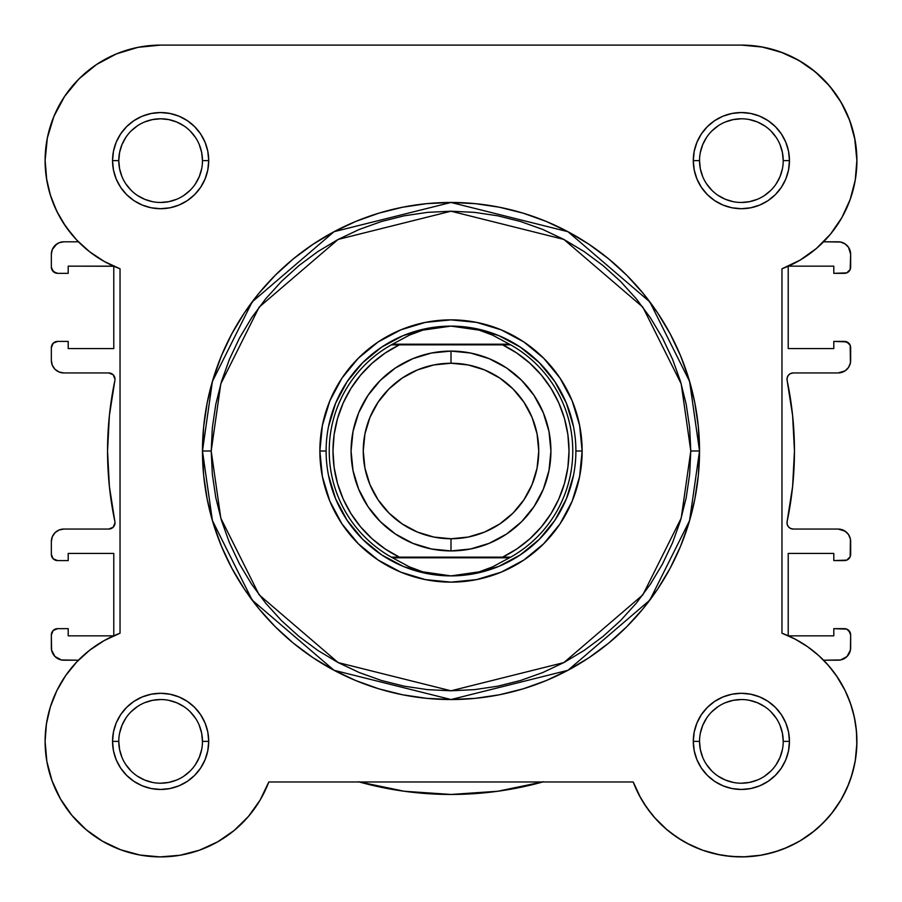 <?xml version="1.0" encoding="UTF-8"?>
<svg xmlns="http://www.w3.org/2000/svg" width="902" height="902" viewBox="0 0 902 902"><rect width="100%" height="100%" fill="white"/><g stroke="black" fill="none" stroke-linecap="round" stroke-linejoin="round"><path stroke-width="1.35" d="M741.737 45.1L762.731 47.096M763.915 47.321L783.364 53.004L769.609 48.607M791.031 56.319L802.6 62.655L791.031 56.319M809.883 67.605L819.76 75.768L809.883 67.605M826.063 82.048L834.271 91.959L826.063 82.048M839.198 99.164L845.648 110.89M848.895 118.354L853.495 132.774M854.679 138.085L856.9 160.624M855.412 179.092L854.397 184.572M850.879 197.448L848.41 204.1M843.381 214.868L839.615 221.418L843.381 214.868M833.053 230.912L828.25 236.786L833.065 230.912M826.83 663.635L834.26 672.689M836.334 675.587L845.174 690.661M846.302 693.04L851.105 705.229M852.706 710.517L855.096 721.036M855.987 726.911L856.844 737.633M856.889 743.022L855.265 760.769M854.758 763.543L850.834 778.325L854.758 763.543M849.064 783.195L842.671 796.917L849.064 783.195M841.194 799.533L831.069 814.19L841.194 799.533M828.07 817.731L818.204 827.653L828.07 817.731M814.506 830.81L799.848 841.014L814.506 830.81M798.022 842.062L783.635 848.895M778.787 850.676L764.58 854.544L778.787 850.676M761.164 855.197L743.44 856.877M738.986 856.877L724.971 855.727L738.986 856.877M720.067 854.916L702.793 850.27L720.067 854.916M701.655 849.853L686.366 842.964M681.912 840.427L670.039 832.242M667.029 829.795L654.333 817.336M651.639 814.134L643.385 802.566M640.803 798.214L633.215 781.966L268.785 781.966L260.126 800.074L248.478 816.4L234.17 830.471L217.641 841.848L199.398 850.203L179.983 855.265L199.398 850.203M261.197 798.214L258.615 802.566M250.361 814.134L247.667 817.336M234.971 829.795L231.961 832.242M220.088 840.427L215.634 842.964M200.345 849.853L199.207 850.27M181.933 854.916L177.029 855.727M162.991 856.877L158.56 856.877M140.836 855.197L137.42 854.544M123.213 850.676L118.365 848.895M103.978 842.051L102.151 841.014M87.494 830.81L83.796 827.653M73.93 817.731L70.931 814.19L73.93 817.731M60.806 799.533L59.329 796.917M52.936 783.195L51.166 778.325M47.242 763.543L46.735 760.769M45.111 743.022L45.156 737.633L45.111 743.022M46.013 726.911L46.904 721.036L46.013 726.911M49.294 710.517L50.895 705.229L49.294 710.517M55.71 693.007L57.029 690.255M65.136 676.353L67.74 672.689M75.17 663.635L78.429 660.196L61.392 659.96L54.999 656.532L51.583 650.139L51.346 634.907L51.346 647.704A12.493 12.493 0 0 0 63.839 660.196L78.429 660.196M113.787 266.237L113.787 348.589L68.202 348.589L68.202 341.407L57.593 341.407L68.202 341.407L68.202 348.589L113.787 348.589L113.787 266.237L68.202 266.158L68.202 273.34L68.202 266.158L113.629 266.158M78.429 241.804L63.839 241.804L78.429 241.804L73.75 236.786M71.529 234.17L62.385 221.418L68.935 230.901M58.619 214.868L53.59 204.1L58.619 214.868M51.121 197.448L47.603 184.572M46.735 179.983L45.1 159.981M47.141 138.976L48.505 132.774M53.105 118.354L56.352 110.89L53.105 118.354M62.802 99.164L67.729 91.959L62.802 99.164M75.937 82.048L82.24 75.768M92.128 67.594L99.4 62.655L92.128 67.594M110.969 56.319L118.636 53.004M132.391 48.607L139.269 47.096M787.175 377.724L787.13 380.475A6.246 6.246 0 0 1 793.241 372.943L790.558 373.552L788.393 375.255L787.175 377.724L787.13 380.475A343.459 343.459 0 0 1 787.13 521.536L787.175 524.288L788.393 526.745L790.558 528.448L793.241 529.057A6.246 6.246 0 0 1 787.13 521.536L787.175 524.288M111.149 373.417L108.759 372.943A6.246 6.246 0 0 1 114.87 380.475A6.246 6.246 0 0 0 114.994 379.19L113.167 374.77L108.759 372.943L63.839 372.943L59.058 371.996L54.999 369.29L52.293 365.231L51.346 360.45L51.346 347.653L51.346 360.45A12.493 12.493 0 0 0 63.839 372.943L61.392 372.706M114.87 521.536L109.379 486.46L114.87 521.536A6.246 6.246 0 0 1 108.759 529.057L63.839 529.057L108.759 529.057L113.167 527.23L114.994 522.81A6.246 6.246 0 0 0 114.87 521.536A343.459 343.459 0 0 1 114.87 380.475L109.379 415.551L114.87 380.475M542.778 781.966A343.459 343.459 0 0 1 359.221 781.966M68.202 628.66L57.593 628.66L68.202 628.66L68.202 635.842L113.629 635.842L68.202 635.842L68.202 628.66M113.787 553.411L113.787 635.763L113.787 553.411L68.202 553.411L68.202 560.593L68.202 553.411L113.787 553.411M57.593 560.593L68.202 560.593L57.593 560.593L53.173 558.766L51.346 554.347L51.346 541.55L51.346 554.347A6.246 6.246 0 0 0 57.593 560.593L53.173 558.766M68.202 273.34L57.593 273.34L53.173 271.513L51.346 267.093L51.346 254.296L51.346 267.093A6.246 6.246 0 0 0 57.593 273.34L68.202 273.34M850.654 267.093L850.654 254.296A12.493 12.493 0 0 0 838.161 241.804L823.571 241.804L840.608 242.052L845.106 243.912L848.545 247.362L850.654 254.296L850.18 269.484L846.798 272.866L833.798 273.34L844.407 273.34A6.246 6.246 0 0 0 850.654 267.093L850.18 269.484M833.798 273.34L833.798 266.158L788.371 266.158L833.798 266.158L833.798 273.34M788.213 348.589L788.213 266.237L788.213 348.589L833.798 348.589L833.798 341.407L833.798 348.589L788.213 348.589M844.407 341.407L833.798 341.407L846.798 341.881L850.18 345.263L850.417 362.886L848.545 367.396L845.106 370.835L838.161 372.943L793.241 372.943L838.161 372.943A12.493 12.493 0 0 0 850.654 360.45L850.654 347.653A6.246 6.246 0 0 0 844.407 341.407L848.827 343.234M790.558 528.448L793.241 529.057L838.161 529.057L845.106 531.165L848.545 534.604L850.417 539.114L850.18 556.737L846.798 560.119L833.798 560.593L844.407 560.593A6.246 6.246 0 0 0 850.654 554.347L850.654 541.55A12.493 12.493 0 0 0 838.161 529.057L840.608 529.294M833.798 560.593L833.798 553.411L788.213 553.411L833.798 553.411L833.798 560.593M788.213 553.411L788.213 635.775L788.213 553.411M788.371 635.842L833.798 635.842L833.798 628.66L833.798 635.842L788.371 635.842M833.798 628.66L846.798 629.134L848.827 630.487L850.654 634.907L850.417 650.139L847.001 656.532L840.608 659.96L823.571 660.196L838.161 660.196A12.493 12.493 0 0 0 850.654 647.704L850.654 634.907A6.246 6.246 0 0 0 844.407 628.66L833.798 628.66M404.243 791.257L358.353 781.718L404.243 791.257L451 794.459L497.757 791.257L543.647 781.718M51.346 634.907L53.173 630.487L57.593 628.66A6.246 6.246 0 0 0 51.346 634.907L51.82 632.516M109.379 486.46L107.541 451L109.379 415.551L107.541 451L109.379 486.46M53.173 343.234L57.593 341.407A6.246 6.246 0 0 0 51.346 347.653L53.173 343.234L55.202 341.881M54.999 245.468L59.058 242.762L63.839 241.804A12.493 12.493 0 0 0 51.346 254.296L52.293 249.516L56.894 243.912M787.13 380.475L792.621 415.551L794.459 451L792.621 486.46L787.13 521.536L792.621 486.46L794.459 451L792.621 415.551L787.13 380.475M56.894 658.088L54.999 656.532M52.293 652.484L51.583 650.139M51.346 541.55L52.293 536.769L54.999 532.721L59.058 530.004L63.839 529.057A12.493 12.493 0 0 0 51.346 541.55M114.52 525.201L114.994 522.81M108.759 372.943L63.839 372.943M59.058 371.996L54.999 369.29M55.202 272.866L51.82 269.484M845.106 243.912L847.001 245.468M849.707 249.516L850.417 251.861M793.241 529.057L838.161 529.057M842.942 530.004L847.001 532.721M848.827 558.766L846.798 560.119M846.798 629.134L850.18 632.516M847.001 656.532L845.106 658.088M183.884 125.852L176.634 121.973L168.787 119.594L160.624 118.782L152.461 119.594L144.613 121.973M125.84 137.375L121.973 144.613L119.594 152.461L118.782 160.624L119.594 168.787L121.973 176.634M202.465 160.624L208.712 160.624A48.088 48.088 0 0 1 160.624 208.712A48.088 48.088 0 0 1 112.547 160.624L113.46 170.004L116.2 179.024L120.642 187.345L126.63 194.629L133.913 200.605L142.223 205.047L151.243 207.787L160.624 208.712L170.004 207.787L179.024 205.047L187.334 200.605L194.629 194.629L200.605 187.345L205.047 179.024L207.787 170.004L208.712 160.624L207.787 151.243L205.047 142.223L200.605 133.913L194.629 126.63L187.334 120.642L179.024 116.2L170.004 113.472L160.624 112.547L151.243 113.472L142.223 116.2L133.913 120.642L126.63 126.63L120.642 133.913L116.2 142.223L113.46 151.243L112.547 160.624L118.782 160.624A41.842 41.842 0 0 0 160.624 202.465A41.842 41.842 0 0 0 202.465 160.624A41.842 41.842 0 0 0 160.624 118.782A41.842 41.842 0 0 0 118.782 160.624L112.547 160.624A48.088 48.088 0 0 1 160.624 112.547A48.088 48.088 0 0 1 208.712 160.624L202.465 160.624A41.842 41.842 0 0 1 160.624 202.465A41.842 41.842 0 0 1 118.782 160.624A41.842 41.842 0 0 1 160.624 118.782A41.842 41.842 0 0 1 202.465 160.624L201.665 152.461L199.274 144.613M783.218 160.624L789.453 160.624A48.088 48.088 0 0 1 741.376 208.712A48.088 48.088 0 0 1 693.288 160.624L694.213 170.004L696.953 179.024L701.395 187.345L707.371 194.629L714.666 200.605L722.976 205.047L731.996 207.787L741.376 208.712L750.757 207.787L759.777 205.047L768.087 200.605L775.37 194.629L781.357 187.345L785.8 179.024L788.54 170.004L789.453 160.624L788.54 151.243L785.8 142.223L781.357 133.913L775.37 126.63L768.087 120.642L759.777 116.2L750.757 113.472L741.376 112.547L731.996 113.472L722.976 116.2L714.666 120.642L707.371 126.63L701.395 133.913L696.953 142.223L694.213 151.243L693.288 160.624L699.535 160.624A41.842 41.842 0 0 0 741.376 202.465A41.842 41.842 0 0 0 783.218 160.624A41.842 41.842 0 0 0 741.376 118.782A41.842 41.842 0 0 0 699.535 160.624L693.288 160.624A48.088 48.088 0 0 1 741.376 112.547A48.088 48.088 0 0 1 789.453 160.624L783.218 160.624A41.842 41.842 0 0 1 741.376 202.465A41.842 41.842 0 0 1 699.535 160.624A41.842 41.842 0 0 1 741.376 118.782A41.842 41.842 0 0 1 783.218 160.624L782.406 152.461L780.027 144.613M202.465 741.376L208.712 741.376A48.088 48.088 0 0 1 160.624 789.464A48.088 48.088 0 0 1 112.547 741.376L113.46 750.757L116.2 759.777L120.642 768.087L126.63 775.37L133.913 781.357L142.223 785.8L151.243 788.54L160.624 789.464L170.004 788.54L179.024 785.8L187.334 781.357L194.629 775.37L200.605 768.087L205.047 759.777L207.787 750.757L208.712 741.376L207.787 731.996L205.047 722.976L200.605 714.666L194.629 707.371L187.334 701.395L179.024 696.953L170.004 694.213L160.624 693.288L151.243 694.213L142.223 696.953L133.913 701.395L126.63 707.371L120.642 714.666L116.2 722.976L113.46 731.996L112.547 741.376L118.782 741.376A41.842 41.842 0 0 0 160.624 783.218A41.842 41.842 0 0 0 202.465 741.376A41.842 41.842 0 0 0 160.624 699.535A41.842 41.842 0 0 0 118.782 741.376L112.547 741.376A48.088 48.088 0 0 1 160.624 693.288A48.088 48.088 0 0 1 208.712 741.376L202.465 741.376A41.842 41.842 0 0 1 160.624 783.218A41.842 41.842 0 0 1 118.782 741.376A41.842 41.842 0 0 1 160.624 699.535A41.842 41.842 0 0 1 202.465 741.376L201.665 733.213L199.274 725.366M783.218 741.376L789.453 741.376A48.088 48.088 0 0 1 741.376 789.464A48.088 48.088 0 0 1 693.288 741.376L694.213 750.757L696.953 759.777L701.395 768.087L707.371 775.37L714.666 781.357L722.976 785.8L731.996 788.54L741.376 789.464L750.757 788.54L759.777 785.8L768.087 781.357L775.37 775.37L781.357 768.087L785.8 759.777L788.54 750.757L789.453 741.376L788.54 731.996L785.8 722.976L781.357 714.666L775.37 707.371L768.087 701.395L759.777 696.953L750.757 694.213L741.376 693.288L731.996 694.213L722.976 696.953L714.666 701.395L707.371 707.371L701.395 714.666L696.953 722.976L694.213 731.996L693.288 741.376L699.535 741.376A41.842 41.842 0 0 0 741.376 783.218A41.842 41.842 0 0 0 783.218 741.376A41.842 41.842 0 0 0 741.376 699.535A41.842 41.842 0 0 0 699.535 741.376L693.288 741.376A48.088 48.088 0 0 1 741.376 693.288A48.088 48.088 0 0 1 789.453 741.376L783.218 741.376A41.842 41.842 0 0 1 741.376 783.218A41.842 41.842 0 0 1 699.535 741.376A41.842 41.842 0 0 1 741.376 699.535A41.842 41.842 0 0 1 783.218 741.376L782.406 733.213L780.027 725.366M582.14 451L575.893 451L582.14 451L579.614 425.417L572.15 400.815L560.041 378.141L543.726 358.274L523.859 341.959L501.185 329.85L476.583 322.386L451 319.86L425.417 322.386L400.815 329.85L378.141 341.959L358.274 358.274L341.959 378.141L329.85 400.815L322.386 425.417L319.86 451A131.14 131.14 0 0 1 451 319.86A131.14 131.14 0 0 1 582.14 451A131.14 131.14 0 0 1 451 582.14A131.14 131.14 0 0 1 319.86 451L322.386 476.583L329.85 501.185L341.959 523.859L358.274 543.726L378.141 560.041L400.815 572.161L425.417 579.614L451 582.14L476.583 579.614L501.185 572.161L523.859 560.041L543.726 543.726L560.041 523.859L572.15 501.185L579.614 476.583L582.14 451M326.107 451L319.86 451L326.107 451M690.797 451L681.202 518.143L642.833 594.88L563.84 662.587L451 690.797L338.16 662.587L259.167 594.88L220.798 518.143L211.203 451L202.465 451L212.41 520.589L252.177 600.123L334.044 670.299L451 699.535L567.956 670.299L649.823 600.123L689.59 520.589L699.535 451L690.797 451L689.635 474.508L686.185 497.78L680.469 520.612L672.542 542.767L662.474 564.043L650.376 584.225L636.361 603.122L620.565 620.565L603.122 636.361L584.225 650.387L564.043 662.485L542.767 672.542L520.612 680.469L497.78 686.185L474.508 689.635L451 690.797L427.492 689.635L404.22 686.185L381.388 680.469L359.233 672.542L337.957 662.485L317.775 650.387L298.878 636.361L281.435 620.565L265.639 603.122L251.624 584.225L239.526 564.043L229.458 542.767L221.531 520.612L215.815 497.78L212.365 474.508L211.203 451L212.365 427.492L215.815 404.22L221.531 381.388L229.458 359.233L239.526 337.968L251.624 317.775L265.639 298.878L281.435 281.447L298.878 265.639L317.775 251.624L337.957 239.526L359.233 229.458L381.388 221.531L404.22 215.815L427.492 212.365L451 211.203L474.508 212.365L497.78 215.815L520.612 221.531L542.767 229.458L564.043 239.526L584.225 251.624L603.122 265.639L620.565 281.447L636.361 298.878L650.376 317.775L662.474 337.968L672.542 359.233L680.469 381.388L686.185 404.22L689.635 427.492L690.797 451L699.535 451A248.535 248.535 0 0 1 451 699.535A248.535 248.535 0 0 1 202.465 451L203.66 475.365L207.234 499.482L213.165 523.149L221.385 546.116L231.814 568.159L244.352 589.085L258.874 608.67L275.257 626.743L293.33 643.126L312.926 657.648L333.841 670.186L355.884 680.615L378.851 688.835L402.517 694.765L426.635 698.34L451 699.535L475.365 698.34L499.482 694.765L523.149 688.835L546.116 680.615L568.159 670.186L589.074 657.648L608.67 643.126L626.743 626.743L643.126 608.67L657.648 589.085L670.186 568.159L680.615 546.116L688.835 523.149L694.765 499.482L698.34 475.365L699.535 451L698.34 426.635L694.765 402.517L688.835 378.851L680.615 355.895L670.186 333.841L657.648 312.926L643.126 293.33L626.743 275.257L608.67 258.885L589.074 244.352L568.159 231.814L546.116 221.385L523.149 213.165L499.482 207.246L475.365 203.66L451 202.465L426.635 203.66L402.517 207.246L378.851 213.165L355.884 221.385L333.841 231.814L312.926 244.352L293.33 258.885L275.257 275.257L258.874 293.33L244.352 312.926L231.814 333.841L221.385 355.895L213.165 378.851L207.234 402.517L203.66 426.635L202.465 451A248.535 248.535 0 0 1 451 202.465A248.535 248.535 0 0 1 699.535 451L689.59 381.411L649.823 301.877L567.956 231.701L451 202.465L334.044 231.701L252.177 301.877L212.41 381.411L202.465 451L211.203 451L220.798 383.857L259.167 307.12L338.16 239.413L451 211.203L563.84 239.413L642.833 307.12L681.202 383.857L690.797 451M65.666 226.413L76.681 239.988L65.666 226.413L56.826 211.339L50.365 195.091L46.419 178.055L45.1 160.624A115.524 115.524 0 0 1 160.624 45.1L741.376 45.1L761.367 46.848L780.749 52.023L761.367 46.848M646.599 807.425L655.562 818.712L646.599 807.425L639.112 795.113L633.215 781.966L268.785 781.966A115.524 115.524 0 0 1 45.1 741.376L46.848 761.367L45.1 741.376L46.419 723.945L45.1 741.376A115.524 115.524 0 0 1 120.034 633.215L104.181 640.578L120.034 633.215L120.034 268.785L104.181 261.422L89.614 251.748L104.181 261.422M138.085 47.321L116.414 53.894L96.446 64.572L116.414 53.894L138.085 47.321L160.624 45.1L741.376 45.1A115.524 115.524 0 0 1 781.966 268.785L781.966 633.215L795.113 639.112L781.966 633.215A115.524 115.524 0 0 1 823.064 823.064A115.524 115.524 0 0 1 633.215 781.966M76.681 239.988L89.614 251.748L76.681 239.988M65.666 675.587L56.826 690.661L65.666 675.587L76.681 662.012L89.614 650.252L104.181 640.578M52.023 780.749L60.468 798.947L71.946 815.408L60.468 798.947L52.023 780.749L46.848 761.367M716.932 854.284L731.184 856.449L716.932 854.284L703.064 850.361L689.793 844.746L677.323 837.518L665.856 828.803L655.562 818.712M823.064 823.064L832.602 812.262L823.064 823.064L812.262 832.602L800.345 840.709L787.525 847.282L773.972 852.21L759.924 855.4L745.582 856.821L731.184 856.449M852.21 773.984L855.4 759.924L856.821 745.582L856.449 731.184L856.821 745.582L855.4 759.924L852.21 773.984L847.282 787.525L840.709 800.345L832.602 812.262M807.425 646.599L795.113 639.112L807.425 646.599L818.712 655.562L828.803 665.856L837.518 677.323L844.746 689.793L850.361 703.064L854.284 716.932L856.449 731.184M815.408 71.946L798.947 60.468L815.408 71.946L829.637 86.096L841.205 102.49L849.763 120.642L855.04 140.002L856.9 159.981L855.265 179.983L850.203 199.398L841.848 217.641L830.471 234.17L816.4 248.478L800.063 260.126L781.966 268.785L781.966 633.215M179.983 855.265L159.981 856.9L140.002 855.04L120.642 849.763L102.49 841.205L86.096 829.637L71.946 815.408M46.419 723.945L50.365 706.909L56.826 690.661M120.034 633.215L120.034 268.785A115.524 115.524 0 0 1 45.1 160.624L47.321 138.085L53.894 116.414L64.572 96.446L78.936 78.936L96.446 64.572M780.749 52.023L798.947 60.468M328.508 426.635L335.612 403.205L347.157 381.614L362.683 362.694L381.614 347.157L403.205 335.612L426.635 328.508M475.365 328.508L498.795 335.612L520.386 347.157L539.317 362.694L554.843 381.614L566.388 403.205L573.492 426.635M573.492 475.365L566.388 498.795L554.843 520.386L539.317 539.317L520.386 554.843L498.795 566.388L475.365 573.492M426.635 573.492L403.205 566.388L381.614 554.843L362.683 539.317L347.157 520.386L335.612 498.795L328.508 475.365M118.782 741.376L119.594 749.539L121.973 757.387M125.829 764.603L131.038 770.962M137.375 776.16L144.613 780.027L152.461 782.406M160.612 783.218L168.787 782.406L176.634 780.027M183.861 776.171L190.209 770.962M195.407 764.637L199.274 757.387L201.665 749.539M195.418 718.139L190.209 711.791M183.884 706.593L176.634 702.726L168.787 700.335M160.635 699.535L152.461 700.335L144.613 702.726M137.397 706.582L131.038 711.791M125.84 718.116L121.973 725.366L119.594 733.213M118.782 160.624L119.594 168.787M125.829 183.861L131.038 190.209M137.375 195.407L144.613 199.286L152.461 201.665M160.612 202.465L168.787 201.665L176.634 199.286M183.861 195.418L190.209 190.209M195.407 183.884L199.274 176.634L201.665 168.787M195.418 137.397L190.209 131.038M137.397 125.829L131.038 131.038M699.535 160.624L700.335 168.787L702.726 176.634M706.582 183.861L711.791 190.209M718.116 195.407L725.366 199.286L733.213 201.665M741.365 202.465L749.539 201.665L757.387 199.286M764.603 195.418L770.962 190.209M776.16 183.884L780.027 176.634L782.406 168.787M776.171 137.397L770.962 131.038M764.625 125.852L757.387 121.973L749.539 119.594M741.388 118.782L733.213 119.594L725.366 121.973M718.139 125.829L711.791 131.038M706.593 137.375L702.726 144.613L700.335 152.461M699.535 741.376L700.335 749.539L702.726 757.387M706.582 764.603L711.791 770.962M718.116 776.16L725.366 780.027L733.213 782.406M741.365 783.218L749.539 782.406L757.387 780.027M764.603 776.171L770.962 770.962M776.16 764.637L780.027 757.387L782.406 749.539M776.171 718.139L770.962 711.791M764.625 706.593L757.387 702.726L749.539 700.335M741.388 699.535L733.213 700.335L725.366 702.726M718.139 706.582L711.791 711.791M706.593 718.116L702.726 725.366L700.335 733.213M451 550.919A99.919 99.919 0 0 1 351.081 451A99.919 99.919 0 0 1 451 351.092A99.919 99.919 0 0 0 351.081 451A99.919 99.919 0 0 0 451 550.919L451 538.753A87.753 87.753 0 0 1 363.247 451A87.753 87.753 0 0 1 451 363.247L451 351.092L431.506 353.009L412.766 358.692L395.493 367.926L380.351 380.351L367.926 395.493L358.692 412.766L353.009 431.506L351.081 451L353.009 470.494L358.692 489.234L367.926 506.507L380.351 521.649L395.493 534.074L412.766 543.308L431.506 548.991L451 550.919L470.494 548.991L489.234 543.308L506.507 534.074L521.649 521.649L534.074 506.507L543.308 489.234L548.991 470.494L550.919 451L548.991 431.506L543.308 412.766L534.074 395.493L521.649 380.351L506.507 367.926L489.234 358.692L470.494 353.009L451 351.092L451 363.247L468.115 364.938L484.577 369.933L499.753 378.039L513.046 388.954L523.961 402.247L532.067 417.423L537.062 433.885L538.753 451L537.062 468.115L532.067 484.577L523.961 499.753L513.046 513.046L499.753 523.961L484.577 532.067L468.115 537.062L451 538.753L433.885 537.062L417.423 532.067L402.247 523.961L388.954 513.046L378.039 499.753L369.933 484.577L364.938 468.115L363.247 451L364.938 433.885L369.933 417.423L378.039 402.247L388.954 388.954L402.247 378.039L417.423 369.933L433.885 364.938L451 363.247A87.753 87.753 0 0 1 538.753 451A87.753 87.753 0 0 1 451 538.753L451 550.919A99.919 99.919 0 0 0 550.919 451A99.919 99.919 0 0 0 451 351.092A99.919 99.919 0 0 1 550.919 451A99.919 99.919 0 0 1 451 550.919M507.104 557.154L391.344 557.154A121.77 121.77 0 0 1 391.344 344.846L409.497 335.093L422.88 330.132L436.805 327.122L451 326.107A124.893 124.893 0 0 0 326.107 451A124.893 124.893 0 0 0 451 575.893L465.195 574.878L479.12 571.868L492.503 566.907L509.529 557.786L392.471 557.786L409.497 566.907L422.88 571.868L436.805 574.878L451 575.893A124.893 124.893 0 0 1 326.107 451A124.893 124.893 0 0 1 451 326.107L465.195 327.122L479.12 330.132L492.503 335.093L510.656 344.846L502.572 344.846L516.869 353.065L529.869 363.202L541.335 375.052L551.043 388.379L558.789 402.935L564.438 418.427L567.877 434.55L569.027 451L567.877 467.45L564.438 483.573L558.789 499.065L551.043 513.621L541.335 526.948L529.869 538.798L516.869 548.935L502.572 557.154L399.428 557.154L385.131 548.935L372.131 538.798L360.665 526.948L350.957 513.621L343.211 499.065L337.562 483.573L334.123 467.45L332.973 451L334.123 434.55L337.562 418.427L343.211 402.935L350.957 388.379L360.665 375.052L372.131 363.202L385.131 353.065L399.428 344.846L502.572 344.846L394.896 344.846M391.344 344.846A121.77 121.77 0 0 0 391.344 557.154L392.471 557.786L391.344 557.154L399.428 557.154A118.027 118.027 0 0 1 399.428 344.846L391.344 344.846L392.471 344.214L509.529 344.214L392.471 344.214L409.497 335.093L422.88 330.132L451 326.107L479.12 330.132L492.503 335.093L510.656 344.846A121.77 121.77 0 0 1 510.656 557.154L509.529 557.786L510.656 557.154A121.77 121.77 0 0 0 510.656 344.846L502.572 344.846A118.027 118.027 0 0 1 502.572 557.154L510.656 557.154M392.471 557.786L509.529 557.786L492.503 566.907L479.12 571.868L451 575.893L422.88 571.868L409.497 566.907L392.471 557.786M451 575.893A124.893 124.893 0 0 0 575.893 451A124.893 124.893 0 0 0 451 326.107A124.893 124.893 0 0 1 575.893 451A124.893 124.893 0 0 1 451 575.893"/></g></svg>
